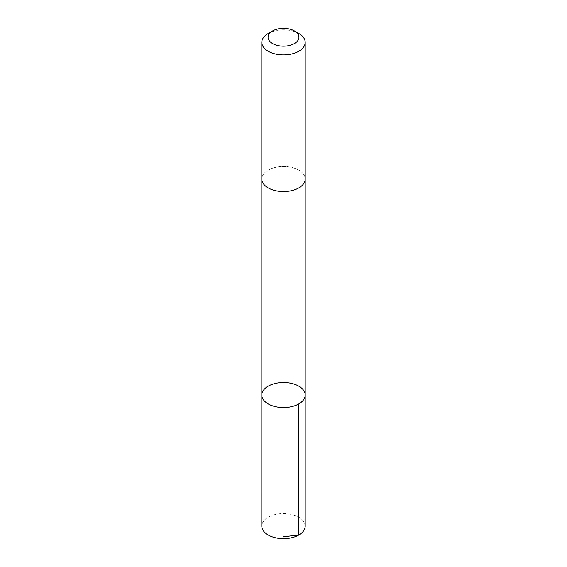 <?xml version="1.0" encoding="UTF-8"?>
<svg xmlns="http://www.w3.org/2000/svg" width="567" height="567" viewBox="0 0 567 567"><rect width="100%" height="100%" fill="white"/><g stroke="black" fill="none" stroke-linecap="round" stroke-linejoin="round"><path stroke-width="0.43" stroke-dasharray="2.83 2.13" d="M305.202 526.119A21.702 12.531 0 0 0 294.62 515.368A21.702 12.531 0 0 0 272.784 515.226A21.702 12.531 0 0 0 261.798 526.119M294.62 168.257A21.695 12.524 0 0 0 272.791 168.115A21.695 12.524 0 0 0 261.805 179.009A21.695 12.524 0 0 0 272.38 189.768A21.695 12.524 0 0 0 294.209 189.902A21.695 12.524 0 0 0 305.195 179.009A21.695 12.524 0 0 0 294.62 168.257M261.805 395.029A21.695 12.531 180 0 1 272.791 384.135A21.695 12.531 180 0 1 294.62 384.27A21.695 12.531 180 0 1 305.195 395.029M305.195 179.285L305.195 179.009A21.702 12.531 0 0 0 283.5 166.485A21.702 12.531 0 0 0 261.798 179.009L261.805 179.285M298.844 33.517A21.702 12.531 0 0 0 268.156 33.517"/><path stroke-width="0.85" d="M294.62 384.27A21.695 12.531 180 0 1 305.195 395.029A21.695 12.531 180 0 1 283.5 407.553A21.695 12.531 180 0 1 261.805 395.029A21.695 12.531 180 0 1 272.791 384.135A21.695 12.531 180 0 1 294.62 384.27M261.798 526.119A21.702 12.531 0 0 0 272.38 536.878A21.702 12.531 0 0 0 294.216 537.02A21.702 12.531 0 0 0 305.202 526.119L305.195 395.029A21.695 12.531 180 0 1 283.5 407.553A21.695 12.531 180 0 1 261.805 395.029L261.798 526.119M272.585 30.958L268.156 33.517A21.702 12.531 0 0 0 261.798 42.376L261.798 179.009A21.702 12.531 0 0 0 272.38 189.768A21.702 12.531 0 0 0 294.216 189.91A21.702 12.531 0 0 0 305.202 179.009L305.202 42.376A21.702 12.531 0 0 0 298.844 33.517L294.415 30.958A15.437 8.909 0 0 0 272.585 30.958A15.437 8.909 0 0 0 275.59 44.913A15.437 8.909 0 0 0 295.676 42.738A15.437 8.909 0 0 0 294.415 30.958M261.798 42.376A21.702 12.531 0 0 0 272.38 53.135A21.702 12.531 0 0 0 294.216 53.27A21.702 12.531 0 0 0 305.202 42.376M283.5 536.772L298.844 534.979L298.844 403.888M261.805 179.285L261.805 395.029M305.195 179.285L305.195 395.029"/></g></svg>
